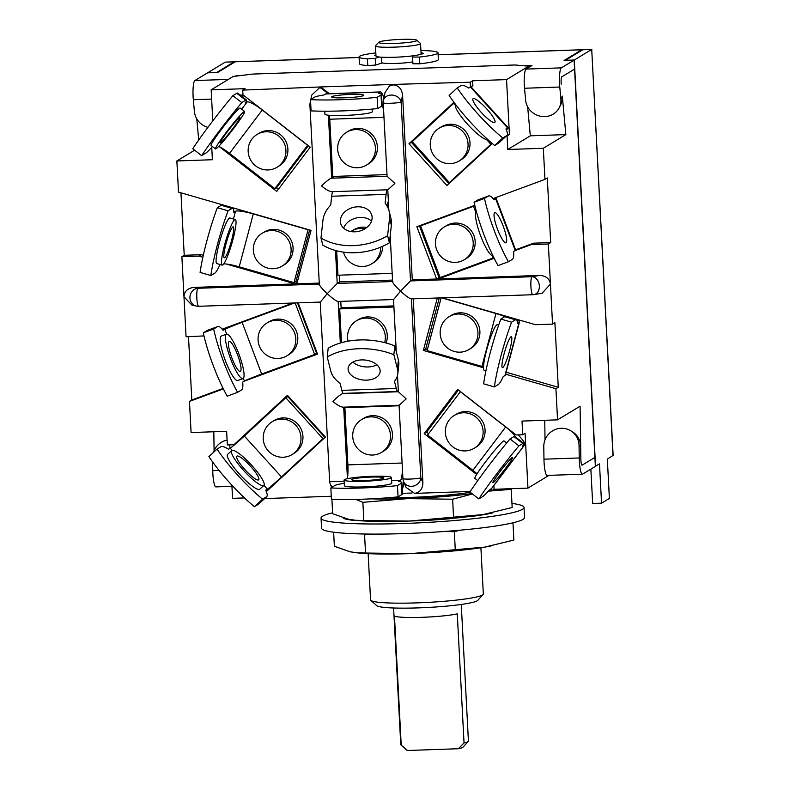 <?xml version="1.0" encoding="UTF-8"?>
<svg xmlns="http://www.w3.org/2000/svg" width="790" height="790" viewBox="0 0 790 790"><rect width="100%" height="100%" fill="white"/><g stroke="black" fill="none" stroke-linecap="round" stroke-linejoin="round"><path stroke-width="1.19" d="M375.961 55.656L374.667 55.577M416.893 40.231A19.197 1.876 -3 0 0 398.516 39.5A19.197 1.876 -3 0 0 378.953 42.068A19.197 1.876 -3 0 0 378.746 42.225A19.197 1.876 -3 0 0 395.267 43.401A19.197 1.876 -3 0 0 416.705 40.754A19.197 1.876 -3 0 0 416.893 40.231L420.438 43.381A22.584 2.202 177 0 1 420.557 43.598A22.584 2.202 177 0 1 420.211 44.003A22.584 2.202 177 0 1 396.096 47.074A22.584 2.202 177 0 1 375.447 45.958L375.981 56.06A22.584 2.202 -3 0 0 379.309 57.028A22.584 2.202 -3 0 0 412.558 55.873L412.558 57.048L419.46 57.068A39.52 3.861 -3 0 0 437.403 53.532A39.52 3.861 -3 0 0 438.006 52.812A39.52 3.861 -3 0 0 420.922 50.53M375.813 52.9A39.52 3.861 -3 0 0 359.667 56.228A39.52 3.861 -3 0 0 359.065 56.949A39.52 3.861 -3 0 0 367.419 58.865L375.211 58.342L379.309 57.028M419.46 57.068L419.816 63.802A39.52 3.861 -3 0 0 437.759 60.267A39.52 3.861 -3 0 0 438.351 59.546L438.006 52.812M359.065 56.949L359.42 63.684A39.52 3.861 -3 0 0 367.765 65.6L367.419 58.865M483.085 594.524L477.762 600.38A50.817 4.957 177 0 1 477.209 600.805A50.817 4.957 177 0 1 425.425 607.589A50.817 4.957 177 0 1 376.761 605.673L370.856 600.41A56.455 5.51 -3 0 0 424.931 602.543A56.455 5.51 -3 0 0 482.463 594.998A56.455 5.51 -3 0 0 483.085 594.524A56.455 5.51 -3 0 0 483.322 593.971L480.903 547.737M468.273 741.375L462.95 747.231A28.233 2.755 177 0 1 462.644 747.468A28.233 2.755 177 0 1 458.368 748.732L464.036 742.916A33.871 3.308 -3 0 0 467.907 741.662A33.871 3.308 -3 0 0 468.273 741.375A33.871 3.308 -3 0 0 468.421 741.05L461.261 604.459M421.031 52.683A24.846 2.419 177 0 1 423.341 53.582A24.846 2.419 177 0 1 423.272 53.769L420.744 54.105A22.584 2.202 -3 0 0 421.09 53.69L420.557 43.598M524.155 65.787L531.966 65.521L526.091 69.085A14.684 2.617 -92 0 0 524.52 88.253L525.626 100.182A17.923 16.788 -153 0 0 544.824 116.584A17.923 16.788 -153 0 0 559.231 107.697A17.923 16.788 -153 0 0 560.88 98.957L562.312 96.133A17.923 16.788 27 0 1 560.663 104.873L559.231 107.697M580.67 446.439A17.923 17.528 -59.5 0 0 572.128 431.597L570.499 430.639A17.923 17.528 120.5 0 1 579.04 445.481L580.67 446.439L580.857 458.931A5.649 1.007 88 0 0 582.072 465.172A5.649 1.007 88 0 0 582.171 465.142L594.91 457.41L595.374 466.386L582.635 474.119A14.684 2.617 88 0 1 582.378 474.197A14.684 2.617 88 0 1 579.228 457.963L579.04 445.481M582.378 474.197L547.124 475.422A14.684 2.617 88 0 1 543.964 459.188L543.787 446.706A17.923 17.528 120.5 0 1 570.499 430.639M207.898 127.358A17.923 16.788 27 0 1 194.419 111.647L193.323 99.728A14.684 2.617 -92 0 1 194.883 80.55L207.622 72.828L217.615 72.483L235.252 61.788L234.136 61.827L216.707 72.512M524.52 88.253L559.784 87.028A14.684 2.617 -92 0 1 561.344 67.861L574.083 60.139L564.09 60.484L581.726 49.79L582.832 49.75L565.393 60.326L574.281 60.02L591.72 49.444L582.832 49.75M235.361 76.176L236.042 76.087M239.785 75.633L236.022 75.771M381.807 62.687A17.222 1.679 -3 0 0 394.526 63.467A17.222 1.679 -3 0 0 412.815 61.877M375.211 58.342L375.566 65.076L381.827 63.072L381.511 57.206M375.566 65.076L367.765 65.6M419.816 63.802L412.913 63.783L412.558 57.058M613.01 455.692L591.72 49.444L613.139 455.386L607.332 459.138L609.386 498.421L601.545 503.171L599.492 463.898L595.374 466.278M227.086 440.089A17.923 17.528 -59.5 0 0 213.438 452.403M438.104 54.767L581.726 49.79L581.756 50.402M234.176 62.44L234.136 61.827L225.259 62.134L207.819 72.71L216.697 72.403M219.107 470.445L212.757 470.662L212.638 461.982M212.757 470.662A14.684 2.617 88 0 0 215.917 486.887L231.934 486.334M549.001 475.353L527.957 488.111L525.083 433.305L522.733 434.727L522.022 421.08L557.552 419.855L580.087 406.188L580.857 458.931A5.649 1.007 -92 0 0 582.072 465.172A5.649 1.007 -92 0 0 582.171 465.142L594.91 457.41L574.557 69.115L561.818 76.837A5.649 1.007 88 0 0 561.216 84.214A5.649 1.007 -92 0 1 561.818 76.837L574.557 69.115L574.083 60.139M601.545 503.171L592.668 503.487L590.861 469.132M595.571 466.268L574.281 60.02M559.784 87.028L560.88 98.957M507.407 134.498L509.422 134.428L507.071 135.85L507.782 149.498L530.317 135.831L565.857 134.596L562.312 96.133M359.094 57.453L225.259 62.134M368.14 553.652L370.559 599.877A56.455 5.51 -3 0 0 370.856 600.41M393.598 608.004L400.757 744.595A33.871 3.308 -3 0 0 400.935 744.911A33.871 3.308 -3 0 0 401.221 745.098L407.482 750.5L458.368 748.732M464.036 742.916L457.272 613.86A33.871 3.308 177 0 1 421.949 617.326A33.871 3.308 177 0 1 394.457 616.032L401.221 745.098M407.482 750.5A28.233 2.755 177 0 1 406.84 750.174L400.935 744.911M387.525 497.799A67.752 6.616 -3 0 0 470.336 492.338M420.744 54.105A22.584 2.202 177 0 1 412.558 55.873M375.447 45.958A22.584 2.202 177 0 1 375.546 45.741L378.746 42.225M375.931 55.053A24.846 2.419 -3 0 0 374.657 55.458M333.627 532.193L334.368 546.265L350.059 551.795L358.858 553.02A79.04 7.712 -3 0 0 410.524 553.622A79.04 7.712 -3 0 0 484.695 547.124A79.04 7.712 -3 0 0 490.067 546.147A79.04 7.712 -3 0 0 491.143 545.93M371.201 534.089L364.575 534.87L365.523 553.03L410.524 553.622L484.695 547.124L513.885 540.054L512.977 522.792M356.803 552.832L365.523 553.03M459.474 530.238L454.339 531.759L455.287 549.919M454.339 531.759L445.767 531.354M332.61 512.819A101.624 9.915 -3 0 0 322.587 516.216A101.624 9.915 -3 0 0 321.046 518.072A101.624 9.915 -3 0 0 413.94 523.099A101.624 9.915 -3 0 0 522.476 509.293A101.624 9.915 -3 0 0 524.017 507.437A101.624 9.915 -3 0 0 511.969 503.418M321.046 518.072L321.57 528.174A101.624 9.915 -3 0 0 414.464 533.201A101.624 9.915 -3 0 0 523 519.395A101.624 9.915 -3 0 0 524.55 517.539L524.017 507.437M344.173 518.171L343.403 518.23A80.452 7.851 -3 0 0 352.942 520.294L354.068 520.176M371.784 521.311L370.875 521.459A80.452 7.851 -3 0 0 395.04 521.568L395.523 521.42M422.522 520.482L422.522 520.62A80.452 7.851 -3 0 0 450.004 518.714L449.52 518.615M473.259 516.038L474.168 516.097A80.452 7.851 -3 0 0 492.111 513.075L490.936 513.075M370.747 498.865A79.04 7.712 -3 0 0 407.64 498.628A79.04 7.712 -3 0 0 471.976 493.612M493.256 489.77A79.04 7.712 -3 0 0 495.044 489.257M331.899 499.191L332.659 513.727L348.351 519.247L357.149 520.482A79.04 7.712 -3 0 0 408.815 521.074A79.04 7.712 -3 0 0 482.996 514.586A79.04 7.712 -3 0 0 488.358 513.599A79.04 7.712 -3 0 0 489.435 513.382M472.43 493.967L452.631 499.221L407.64 498.628L362.867 502.331L363.825 520.492L408.815 521.074L482.996 514.586L512.177 507.506L511.229 489.346L488.388 491.153M362.867 502.331L355.895 499.389M355.105 520.284L363.825 520.492M452.631 499.221L453.579 517.381M203.968 335.908L186.075 336.797L183.971 296.754C184.347 291.312 187.625 288.202 193.817 287.422L295.203 283.906L226.384 264.038M193.817 287.422L197.925 288.281A9.036 8.443 101.9 0 0 189.946 298.008A9.036 8.443 101.9 0 0 196.542 306.105A9.036 9.036 0 0 0 198.715 306.293A9.036 1.61 88 0 1 196.828 298.215A9.036 1.61 88 0 1 197.925 288.281L319.298 284.084M310.845 99.422L311.744 95.086L319.861 87.423L328.462 93.734M383.397 100.478L385.046 92.549L389.401 86.021L393.153 84.885C398.545 85.359 401.685 88.737 402.584 94.998L401.123 102.009A9.036 7.179 -168.3 0 0 391.04 95.057A9.036 7.179 -168.3 0 0 383.397 100.478A9.036 9.036 0 0 0 383.219 102.789L387.07 176.21A9.036 0.879 177 0 0 387.1 176.269L394.872 183.418L387.88 189.768L331.395 191.723M411.55 486.324A9.036 8.068 -23.1 0 0 420.823 477.792L422.897 482.66C422.66 488.961 419.885 492.535 414.562 493.385L406.07 487.381L403.631 481.643A9.036 8.068 -23.1 0 0 411.55 486.324M340.776 301.365L341.132 308.031M342.978 393.44A9.036 0.879 177 0 1 342.297 393.687C339.68 395.158 336.54 397.735 332.876 401.429C336.925 404.885 340.293 406.791 343.008 407.156M342.692 407.196L399.177 405.24L406.169 398.891L398.387 391.741A9.036 0.879 177 0 1 398.367 391.682L397.508 375.418M402.466 493.355L411.955 493.029M328.393 115.202L331.682 177.967L334.229 176.427L386.982 174.6L332.768 176.466L329.766 119.231A15.81 2.814 88 0 0 329.469 115.301M389.401 86.021L393.934 84.412L320.641 86.949L329.41 93.694M331.682 177.967A9.036 0.879 177 0 1 331.01 178.214C328.393 179.686 325.253 182.263 321.579 185.956C325.628 189.412 329.005 191.318 331.711 191.684M515.584 249.838L533.606 243.182L550.689 242.589L547.302 177.977L544.952 179.399L543.323 148.263L565.857 134.596M550.689 242.589L548.339 244.011L550.442 284.054L542.128 293.238L533.971 294.601A9.036 6.814 -99.5 0 0 539.293 285.239A9.036 6.814 -99.5 0 0 532.016 276.707L539.659 275.434C545.91 275.789 549.504 278.663 550.442 284.054L552.536 324.107L554.886 322.675L558.273 387.288L555.923 388.71L505.58 374.184M557.552 419.855L555.923 388.71M544.745 420.3L545.021 439.852M229.762 444.879L229.949 448.374M231.875 485.198L232.566 498.352L244.525 497.937M236.082 443.447L233.958 444.731L227.342 444.958L226.631 431.32L191.091 432.545L189.462 401.409L223.343 388.897M319.249 283.077L296.823 283.847L311.053 230.374L178.491 192.098L176.861 160.963L212.392 159.728L211.75 147.355M194.626 150.189L176.861 160.963M196.779 118.856L198.725 140.008M214.09 450.665L213.814 431.755M188.494 336.718L191.812 399.987L189.462 401.409M196.542 306.105L191.911 305.128L183.971 296.754L181.878 256.71L184.228 255.288L180.95 192.809M212.786 120.88L211.157 89.843L233.297 76.423L252.899 74.062L514.971 64.978L528.698 66.182L528.757 67.466M530.317 135.831L527.651 106.798M509.422 134.428L506.548 79.612L528.698 66.182M544.952 179.399L493.009 198.586M474.8 205.311L416.873 226.71L436.653 279.008L412.271 279.848L402.584 94.998M419.411 225.772L439.003 277.576L440.129 277.537M440.218 277.537L493.947 257.826M533.606 243.182L531.255 244.604L548.339 244.011M440.623 277.527L438.272 278.949L494.175 258.3M515.05 250.588L531.255 244.604M438.272 278.949L539.659 275.434M442.469 297.85L535.452 324.69L552.536 324.107M558.273 387.288L506.104 372.228M427.41 349.496L425.711 349.012L439.299 297.958M483.47 367.794L423.361 350.434L437.305 298.028M425.711 349.012L423.361 350.434M422.897 482.66L413.259 298.857M527.957 488.111L494.046 489.287L491.696 490.718L488.694 490.817M470.267 491.459L414.562 493.385M491.696 490.718L491.578 488.526M476.637 474.474L424.2 433.641L457.637 389.421L516.117 434.954L522.733 434.727M507.782 149.498L543.323 148.263M506.479 135.87L507.071 135.85M453.924 102.256L409.003 143.75L446.952 185.502L492.348 143.573M506.548 79.612L472.637 80.787L470.287 82.209L470.366 87.068M470.287 82.209L393.934 84.412M494.046 489.287L493.849 485.583M428.545 433.769L426.551 432.209L458.437 390.043M331.277 496.268L264.601 498.579M287.837 395.721L237.563 442.153M244.219 381.185L317.541 354.098L298.156 302.847M266.349 491.617L325.411 437.058L287.461 395.316L233.958 444.731M320.641 86.949L242.718 90.099L242.965 94.81L310.213 147.177L276.776 191.397L219.413 146.723M191.812 399.987L223.106 388.423M252.188 377.679L317.353 353.614M293.001 303.024L222.178 329.183M202.872 257.244L198.962 256.118L181.878 256.71M203.316 255.269L201.322 254.696L198.962 256.118M201.322 254.696L184.228 255.288M297.218 282.385L295.322 281.832M211.157 89.843L245.068 88.668L242.718 90.099M278.327 189.343L276.293 187.763M472.637 80.787L472.884 85.498L471.196 87.058M454.26 102.7L411.363 142.328L448.937 183.665M439.003 277.576L436.653 279.008M383.219 102.789A9.036 0.879 177 0 0 390.675 103.263A9.036 0.879 177 0 0 401.123 102.009L410.504 280.924L412.271 279.848M472.884 85.498L470.534 86.92M411.363 142.328L409.003 143.75M297.119 282.741L295.203 283.906M426.551 432.209L424.2 433.641M392.739 281.536C392.383 282.662 394.98 285.871 400.52 291.154C406.267 296.329 409.901 298.897 411.442 298.877L532.806 294.719A9.036 1.61 -92 0 0 532.964 294.67A9.036 6.814 -99.5 0 0 533.971 294.601A9.036 9.036 0 0 1 532.806 294.719A9.036 1.61 -92 0 1 530.919 286.642A9.036 1.61 -92 0 1 532.016 276.707L410.504 280.924L400.52 291.154L393.677 299.489M310.598 101.614A9.036 7.179 -168.3 0 0 310.105 103.016A9.036 9.036 0 0 0 309.927 105.327A9.036 0.879 177 0 0 310.806 105.653M339.404 275.177L339.759 281.912L392.512 280.085M339.759 281.912L337.212 283.462L327.228 293.692C332.975 298.867 336.609 301.434 338.15 301.415M344.154 481.051A9.036 0.879 -3 0 1 337.073 481.584A9.036 0.879 -3 0 1 329.627 481.11A9.036 9.036 0 0 0 330.329 484.181A9.036 8.068 -23.1 0 0 332.432 486.976M319.446 284.074C319.091 285.2 321.688 288.409 327.228 293.692L320.385 302.027M255.684 165.9A19.197 18.792 58.8 0 1 257.096 134.448A19.197 18.792 58.8 0 1 278.416 135.831A19.197 18.792 58.8 0 1 277.004 167.273A19.197 18.792 58.8 0 1 255.684 165.9M277.004 167.273L278.969 166.088A19.197 18.792 -121.2 0 0 280.381 134.636A19.197 18.792 -121.2 0 0 259.061 133.263L257.096 134.448M220.548 142.812A16.086 1.185 -52.1 0 1 220.193 142.911A16.086 1.185 -52.1 0 1 228.201 130.696A16.086 1.185 -52.1 0 1 239.607 117.611A16.086 1.185 -52.1 0 1 239.963 117.513A16.086 1.185 -52.1 0 1 231.944 129.728A16.086 1.185 -52.1 0 1 220.548 142.812M244.12 111.637A23.71 1.748 -52.1 0 1 244.643 111.499A23.71 1.748 -52.1 0 1 232.833 129.501A23.71 1.748 -52.1 0 1 216.035 148.787A23.71 1.748 -52.1 0 1 215.502 148.925A23.71 1.748 -52.1 0 1 227.313 130.923A23.71 1.748 -52.1 0 1 244.12 111.637M215.502 148.925L211.058 145.459A23.71 1.748 -52.1 0 1 222.879 127.467A23.71 1.748 -52.1 0 1 239.676 108.181A23.71 1.748 -52.1 0 1 240.2 108.042L244.643 111.499M241.671 109.188L247.112 101.989A15.81 2.992 -142.9 0 1 262.29 110.017L307.606 145.301L274.841 188.642L276.796 187.447L308.347 145.725M274.841 188.642L229.525 153.349A15.81 2.992 37.1 0 0 218.712 146.377M239.814 94.859A27.097 5.125 -142.9 0 1 245.473 96.765M247.112 101.989L245.414 103.026A33.871 2.489 127.9 0 0 246.45 100.024A33.871 2.489 127.9 0 0 245.7 100.221L241.78 102.591L232.892 95.679A56.455 4.157 -52.1 0 0 192.77 148.737L201.648 155.66A56.455 4.157 -52.1 0 1 241.78 102.591M212.471 146.555A33.871 2.489 -52.1 0 1 205.568 153.28L201.648 155.66M246.45 100.024L237.563 93.102A33.871 2.489 127.9 0 0 236.812 93.299L232.892 95.679M267.346 267.968A19.197 18.792 58.8 0 1 262.27 233.208A19.197 18.792 58.8 0 1 290.927 247.181A19.197 18.792 58.8 0 1 267.346 267.968M282.178 266.032L284.143 264.848A19.197 18.792 -121.2 0 0 279.068 230.088A19.197 18.792 -121.2 0 0 264.235 232.023L262.27 233.208M224.656 257.708A16.086 2.242 -73.9 0 1 224.281 257.787A16.086 2.242 -73.9 0 1 226.266 242.866A16.086 2.242 -73.9 0 1 232.843 226.947A16.086 2.242 -73.9 0 1 233.208 226.868A16.086 2.242 -73.9 0 1 231.223 241.789A16.086 2.242 -73.9 0 1 224.656 257.708M234.778 219.669A23.71 3.298 -73.9 0 1 235.321 219.551A23.71 3.298 -73.9 0 1 232.398 241.533A23.71 3.298 -73.9 0 1 222.711 264.996A23.71 3.298 -73.9 0 1 222.168 265.114A23.71 3.298 -73.9 0 1 225.091 243.123A23.71 3.298 -73.9 0 1 234.778 219.669M222.168 265.114L216.796 263.564A23.71 3.298 -73.9 0 1 219.719 241.572A23.71 3.298 -73.9 0 1 229.406 218.119A23.71 3.298 -73.9 0 1 229.949 218L235.321 219.551M233.445 219.008L235.509 211.246A15.81 2.34 -165.1 0 1 253.294 213.922L308.08 229.752L294.008 282.632L295.964 281.438L309.66 229.979M294.008 282.632L239.212 266.813A15.81 2.34 14.9 0 0 223.817 263.83M220.578 264.65L219.729 265.163A33.871 4.71 -73.9 0 1 214.762 273.152L210.841 275.532A56.455 7.851 -73.9 0 1 228.073 210.782L217.329 207.671A56.455 7.851 -73.9 0 0 200.097 272.432L210.841 275.532M231.154 207.76A27.097 4.009 -165.1 0 1 233.692 208.037M235.509 211.246L233.8 212.283A33.871 4.71 106.1 0 0 232.774 208.234A33.871 4.71 106.1 0 0 231.993 208.402L228.073 210.782M232.774 208.234L222.03 205.133A33.871 4.71 106.1 0 0 221.249 205.301L217.329 207.671M337.666 149.31A19.197 18.792 58.8 0 1 346.593 132.246A19.197 18.792 58.8 0 1 375.418 148.006A19.197 18.792 58.8 0 1 366.501 165.071A19.197 18.792 58.8 0 1 337.666 149.31M366.501 165.071L368.456 163.886A19.197 18.792 -121.2 0 0 377.383 146.822A19.197 18.792 -121.2 0 0 348.548 131.061L346.593 132.246M331.899 96.656A16.086 1.57 -3 0 0 331.652 96.953A16.086 1.57 -3 0 0 346.366 97.753A16.086 1.57 -3 0 0 363.548 95.56A16.086 1.57 -3 0 0 363.795 95.274A16.086 1.57 -3 0 0 349.081 94.474A16.086 1.57 -3 0 0 331.899 96.656M324.769 111.202L324.927 114.185A23.71 2.311 -3 0 0 346.603 115.36A23.71 2.311 -3 0 0 371.932 112.141A23.71 2.311 -3 0 0 372.288 111.706L372.149 109.089M381.629 106.176A33.871 3.308 177 0 0 382.143 105.564L381.55 94.336A33.871 3.308 177 0 0 378.321 93.111L380.029 92.075A27.097 4.819 -92 0 1 380.504 91.926L326.082 93.812A27.097 4.819 88 0 0 325.608 93.961L323.91 94.998A33.871 3.308 -3 0 0 314.41 97.269L310.49 99.639A56.455 5.51 -3 0 0 377.116 97.338L377.709 108.556L381.629 106.176L381.037 94.958L377.116 97.338M380.504 91.926A27.097 4.819 -92 0 1 383.851 98.296M382.093 104.556A15.81 2.814 -92 0 1 383.693 111.716M310.49 99.639L311.082 110.867A56.455 5.51 -3 0 0 377.709 108.556M381.55 94.336A33.871 3.308 177 0 1 381.037 94.958M350.918 231.549A19.197 18.792 58.8 0 1 365.099 228.705M366.827 227.471A19.197 18.792 -121.2 0 0 353.723 229.811L351.767 231.006M387.199 189.797A13.549 2.409 88 0 0 386.093 194.36L385.125 203.178A33.871 25.794 165.8 0 1 389.075 210.969A33.871 25.794 165.8 0 1 389.549 218.159L387.613 235.706A56.455 42.986 -14.2 0 1 320.987 238.017L322.784 245.107A56.455 42.986 -14.2 0 0 389.411 242.806L387.613 235.706M386.093 194.36L331.682 196.246A13.549 2.409 -92 0 1 332.788 191.674M340.411 219.857A16.086 12.255 -14.2 0 0 340.638 223.274A16.086 12.255 -14.2 0 0 357.06 231.618A16.086 12.255 -14.2 0 0 372.06 218.761A16.086 12.255 -14.2 0 0 371.833 215.354A16.086 12.255 -14.2 0 0 355.411 207A16.086 12.255 -14.2 0 0 340.411 219.857M388.364 200.828L387.337 206.516M389.075 210.969L390.872 218.07A33.871 25.794 165.8 0 1 391.356 225.249L389.411 242.806M331.682 196.246L330.714 205.054A33.871 25.794 -14.2 0 0 322.922 220.459L320.987 238.017M392.166 273.35L337.942 275.226L336.659 250.805M371.527 221.091A16.086 12.255 -14.2 0 0 355.925 218.08A16.086 12.255 -14.2 0 0 343.65 228.172M380.612 247.181A19.197 18.792 58.8 0 1 371.675 263.83L373.631 262.645A19.197 18.792 -121.2 0 0 382.587 246.332M371.675 263.83A19.197 18.792 58.8 0 1 343.492 252.148M436.268 130.36A19.197 18.792 58.8 0 1 464.194 133.243A19.197 18.792 58.8 0 1 459.128 160.972A19.197 18.792 58.8 0 1 436.268 130.36M459.128 160.972L461.084 159.778A19.197 18.792 -121.2 0 0 466.149 132.058A19.197 18.792 -121.2 0 0 441.175 126.953L439.22 128.138M473.121 98.681A16.086 3.2 47.3 0 0 473.022 98.76A16.086 3.2 47.3 0 0 481.367 112.506A16.086 3.2 47.3 0 0 494.747 122.48A16.086 3.2 47.3 0 0 494.856 122.401A16.086 3.2 47.3 0 0 486.512 108.645A16.086 3.2 47.3 0 0 473.121 98.681M498.579 143.138A33.871 6.745 -132.7 0 0 498.796 142.97L506.923 135.465A33.871 6.745 -132.7 0 0 505.926 128.977L507.624 127.941A27.097 1.076 -42.3 0 1 508.168 127.733L470.988 86.821A27.097 1.076 137.7 0 0 470.445 87.028L468.737 88.065A33.871 6.745 47.3 0 0 461.172 85.527L457.252 87.907A56.455 11.238 47.3 0 0 502.786 138.003L494.659 145.508L498.579 143.138L506.706 135.623L502.786 138.003M491.982 143.257A15.81 0.622 -42.3 0 1 490.857 144.303L449.401 182.589L412.222 141.677L453.677 103.391A15.81 0.622 137.7 0 0 454.319 102.789M508.168 127.733A27.097 1.076 -42.3 0 1 506.39 130.004M449.401 182.589L492.328 143.563M457.252 87.907L449.125 95.412A56.455 11.238 47.3 0 0 494.659 145.508M455.593 104.487A23.71 4.72 47.3 0 0 467.986 124.721A23.71 4.72 47.3 0 0 487.618 139.405M447.565 225.367A19.197 18.792 58.8 0 1 464.303 259.722A19.197 18.792 58.8 0 1 437.413 251.477A19.197 18.792 58.8 0 1 447.565 225.367M464.303 259.722L466.258 258.537A19.197 18.792 -121.2 0 0 449.52 224.182A19.197 18.792 -121.2 0 0 446.35 225.713L444.395 226.898M494.678 212.668A16.086 3.209 69.7 0 0 497.463 229.11A16.086 3.209 69.7 0 0 505.946 242.806A16.086 3.209 69.7 0 0 506.054 242.747A16.086 3.209 69.7 0 0 503.269 226.305A16.086 3.209 69.7 0 0 494.797 212.619A16.086 3.209 69.7 0 0 494.678 212.668M493.316 198.952A27.097 1.027 159.3 0 1 496.12 198.379A27.097 1.027 159.3 0 1 495.685 198.764L493.987 199.791A33.871 6.755 69.7 0 0 488.635 195.93A33.871 6.755 69.7 0 0 488.398 196.048L484.477 198.418A56.455 11.258 69.7 0 0 508.424 261.747L498.046 265.578A56.455 11.258 69.7 0 1 474.099 202.26L484.477 198.418M493.888 257.718A15.81 0.602 -20.7 0 0 493.069 258.014L440.139 277.567L420.576 225.851L474.81 205.351M420.576 225.851L473.516 206.299A15.81 0.602 159.3 0 1 474.909 205.785M508.424 261.747L512.345 259.367A33.871 6.755 -110.3 0 0 513.539 251.506L515.238 250.479A27.097 1.027 -20.7 0 0 515.682 250.094L496.12 198.379M488.635 195.93L478.246 199.761A33.871 6.755 69.7 0 0 478.019 199.88L474.099 202.26M476.35 211.345A23.71 4.73 69.7 0 0 480.508 235.479A23.71 4.73 69.7 0 0 492.921 255.733M295.006 452.354A19.197 18.792 58.8 0 1 267.089 449.471A19.197 18.792 58.8 0 1 272.155 421.742A19.197 18.792 58.8 0 1 295.006 452.354M292.063 454.576L294.018 453.381A19.197 18.792 -121.2 0 0 299.084 425.662A19.197 18.792 -121.2 0 0 274.11 420.557L272.155 421.742M258.597 479.905A16.086 3.2 -132.7 0 1 245.206 469.941A16.086 3.2 -132.7 0 1 236.862 456.185A16.086 3.2 -132.7 0 1 236.961 456.107A16.086 3.2 -132.7 0 1 250.351 466.07A16.086 3.2 -132.7 0 1 258.695 479.826A16.086 3.2 -132.7 0 1 258.597 479.905M231.845 450.468A23.71 4.72 -132.7 0 1 251.566 465.152A23.71 4.72 -132.7 0 1 263.87 485.425A23.71 4.72 -132.7 0 1 263.712 485.534A23.71 4.72 -132.7 0 1 243.982 470.85A23.71 4.72 -132.7 0 1 231.687 450.586A23.71 4.72 -132.7 0 1 231.845 450.468M263.87 485.425L259.801 489.178A23.71 4.72 -132.7 0 1 259.653 489.296A23.71 4.72 -132.7 0 1 239.923 474.612A23.71 4.72 -132.7 0 1 227.629 454.339L231.687 450.586M232.151 450.34L230.216 448.216A15.81 0.622 137.7 0 0 244.337 436.041L285.792 397.745L322.982 438.657L324.937 437.472L283.482 475.758A27.097 1.076 -42.3 0 1 266.161 491.173M322.982 438.657L281.526 476.953A15.81 0.622 -42.3 0 1 267.405 489.129L265.697 490.156A33.871 6.745 -132.7 0 1 266.694 496.643A33.871 6.745 -132.7 0 1 266.477 496.811L262.557 499.181A56.455 11.238 -132.7 0 1 217.033 449.085L208.896 456.59A56.455 11.238 -132.7 0 0 254.429 506.696L262.557 499.181M230.216 448.216L228.517 449.243A33.871 6.745 47.3 0 0 220.943 446.706L217.033 449.085M285.792 397.745L287.757 396.56L324.937 437.472M266.694 496.643L258.567 504.148A33.871 6.745 -132.7 0 1 258.35 504.316L254.429 506.696M283.719 357.347A19.197 18.792 58.8 0 1 266.981 322.991A19.197 18.792 58.8 0 1 293.86 331.237A19.197 18.792 58.8 0 1 283.719 357.347M286.889 355.816L288.844 354.631A19.197 18.792 -121.2 0 0 272.106 320.266A19.197 18.792 -121.2 0 0 268.936 321.797L266.981 322.991M240.407 371.428A16.086 3.209 -110.3 0 1 240.298 371.478A16.086 3.209 -110.3 0 1 231.826 357.791A16.086 3.209 -110.3 0 1 229.041 341.349A16.086 3.209 -110.3 0 1 229.149 341.29A16.086 3.209 -110.3 0 1 237.622 354.987A16.086 3.209 -110.3 0 1 240.407 371.428M226.345 334.219A23.71 4.73 -110.3 0 1 226.513 334.14A23.71 4.73 -110.3 0 1 239.005 354.315A23.71 4.73 -110.3 0 1 243.103 378.548A23.71 4.73 -110.3 0 1 242.945 378.627A23.71 4.73 -110.3 0 1 230.453 358.453A23.71 4.73 -110.3 0 1 226.345 334.219M242.945 378.627L237.75 380.543A23.71 4.73 -110.3 0 1 225.259 360.368A23.71 4.73 -110.3 0 1 221.151 336.135A23.71 4.73 -110.3 0 1 221.319 336.056L226.513 334.14M295.134 302.955L314.618 354.483L316.583 353.298L297.504 302.866M314.618 354.483L261.678 374.035A15.81 0.602 -20.7 0 0 244.406 381.066L242.708 382.103A33.871 6.755 -110.3 0 1 241.503 389.964L237.593 392.344A56.455 11.258 -110.3 0 1 213.646 329.015L203.267 332.847A56.455 11.258 -110.3 0 0 227.204 396.175L237.593 392.344M222.484 329.549A27.097 1.027 159.3 0 1 244.09 321.135L293.13 303.024M226.651 334.101L224.854 329.351L223.145 330.388A33.871 6.755 69.7 0 0 217.793 326.527A33.871 6.755 69.7 0 0 217.566 326.635L213.646 329.015M224.854 329.351A15.81 0.602 159.3 0 1 242.125 322.32L294.522 302.975M217.793 326.527L207.415 330.358A33.871 6.755 69.7 0 0 207.178 330.477L203.267 332.847M390.477 435.3A19.197 18.792 58.8 0 1 381.55 452.374A19.197 18.792 58.8 0 1 352.725 436.613A19.197 18.792 58.8 0 1 361.642 419.539A19.197 18.792 58.8 0 1 390.477 435.3M381.55 452.374L383.515 451.179A19.197 18.792 -121.2 0 0 392.442 434.115A19.197 18.792 -121.2 0 0 363.607 418.354L361.642 419.539M383.604 478.256A16.086 1.57 177 0 1 366.422 480.438A16.086 1.57 177 0 1 351.708 479.639A16.086 1.57 177 0 1 351.955 479.352A16.086 1.57 177 0 1 369.137 477.16A16.086 1.57 177 0 1 383.851 477.96A16.086 1.57 177 0 1 383.604 478.256M344.46 479.609A23.71 2.311 177 0 1 369.789 476.39A23.71 2.311 177 0 1 391.465 477.555A23.71 2.311 177 0 1 391.099 477.99A23.71 2.311 177 0 1 365.78 481.209A23.71 2.311 177 0 1 344.104 480.044A23.71 2.311 177 0 1 344.46 479.609M391.465 477.555L391.751 483.174A23.71 2.311 177 0 1 391.396 483.599A23.71 2.311 177 0 1 366.066 486.828A23.71 2.311 177 0 1 344.391 485.653L344.104 480.044M403.828 482.117A27.097 4.819 -92 0 1 402.268 489.612M402.406 468.865A15.81 2.814 -92 0 1 400.372 480.379L398.674 481.416A33.871 3.308 177 0 1 401.903 482.641A33.871 3.308 177 0 1 401.389 483.253L397.469 485.633A56.455 5.51 177 0 1 330.842 487.944L331.425 499.162A56.455 5.51 177 0 0 398.061 496.861L397.469 485.633M344.272 483.292L344.262 483.292A33.871 3.308 -3 0 0 334.762 485.564L330.842 487.944M347.343 478.691A15.81 2.814 88 0 0 347.886 464.885L344.884 407.65L345.813 407.087M401.903 482.641L402.495 493.859A33.871 3.308 177 0 1 401.982 494.481L398.061 496.861M344.884 407.65L399.098 405.774M348.015 341.191A19.197 18.792 58.8 0 1 356.468 320.779A19.197 18.792 58.8 0 1 384.651 342.623M386.103 343.008A19.197 18.792 -121.2 0 0 358.433 319.594L356.468 320.779M341.853 390.369L396.274 388.483A13.549 2.409 88 0 0 397.903 391.494L343.492 393.381A13.549 2.409 -92 0 1 341.853 390.369L340.046 383.239A33.871 21.113 6.3 0 1 330.822 371.172L327.218 356.981A56.455 35.195 -173.7 0 1 393.845 354.671L394.822 345.892A56.455 35.195 -173.7 0 0 328.186 348.202L327.218 356.981M379.96 369.473A16.086 10.033 -173.7 0 0 363.4 359.914A16.086 10.033 -173.7 0 0 348.143 368.249A16.086 10.033 -173.7 0 0 348.311 370.569A16.086 10.033 -173.7 0 0 364.871 380.128A16.086 10.033 -173.7 0 0 380.128 371.784A16.086 10.033 -173.7 0 0 379.96 369.473M397.735 379.753L396.728 377.709M396.274 388.483L394.467 381.363A33.871 21.113 -173.7 0 0 397.805 373.739L398.772 364.96A33.871 21.113 -173.7 0 0 398.417 360.092L394.822 345.892M397.805 373.739A33.871 21.113 -173.7 0 0 397.449 368.861L393.845 354.671M341.478 342.692L339.71 308.9L341.665 307.705L393.864 305.898M352.853 362.106A16.086 10.033 -173.7 0 0 376.879 364.763M339.71 308.9L393.924 307.014M475.6 416.814A19.197 18.792 58.8 0 1 474.178 448.266A19.197 18.792 58.8 0 1 452.858 446.883A19.197 18.792 58.8 0 1 454.28 415.441A19.197 18.792 58.8 0 1 475.6 416.814M474.178 448.266L476.143 447.081A19.197 18.792 -121.2 0 0 477.555 415.629A19.197 18.792 -121.2 0 0 456.235 414.246L454.28 415.441M512.305 457.41A16.086 1.185 127.9 0 0 500.9 470.494A16.086 1.185 127.9 0 0 492.891 482.71A16.086 1.185 127.9 0 0 493.246 482.611A16.086 1.185 127.9 0 0 504.642 469.527A16.086 1.185 127.9 0 0 512.661 457.311A16.086 1.185 127.9 0 0 512.305 457.41M506.667 442.993L504.02 440.919A23.71 1.748 127.9 0 0 503.487 441.057A23.71 1.748 127.9 0 0 486.689 460.343A23.71 1.748 127.9 0 0 474.879 478.345L477.762 480.587M518.082 434.885A27.097 5.125 -142.9 0 1 524.55 444.997A27.097 5.125 -142.9 0 1 524.254 445.254L522.555 446.281A33.871 2.489 127.9 0 0 523.592 443.279A33.871 2.489 127.9 0 0 522.842 443.476L518.921 445.856A56.455 4.157 127.9 0 0 478.789 498.925L469.912 492.002A56.455 4.157 127.9 0 1 510.034 438.934L518.921 445.856M477.061 473.803A15.81 2.992 37.1 0 0 472.904 470.317L427.588 435.033L460.471 391.623M460.363 391.692L505.669 426.985A15.81 2.992 -142.9 0 1 515.475 436.969M478.789 498.925L482.71 496.545A33.871 2.489 -52.1 0 0 489.78 489.622L491.489 488.585A27.097 5.125 37.1 0 0 491.775 488.329L524.55 444.997M523.592 443.279L514.705 436.366A33.871 2.489 127.9 0 0 513.954 436.564L510.034 438.934M463.937 314.746A19.197 18.792 58.8 0 1 469.003 349.506A19.197 18.792 58.8 0 1 440.356 335.533A19.197 18.792 58.8 0 1 463.937 314.746M469.003 349.506L470.968 348.321A19.197 18.792 -121.2 0 0 465.893 313.561A19.197 18.792 -121.2 0 0 451.06 315.487L449.095 316.681M510.982 336.787A16.086 2.242 106.1 0 0 504.415 352.705A16.086 2.242 106.1 0 0 502.43 367.626A16.086 2.242 106.1 0 0 502.796 367.548A16.086 2.242 106.1 0 0 509.372 351.629A16.086 2.242 106.1 0 0 511.357 336.708A16.086 2.242 106.1 0 0 510.982 336.787M498.668 325.115L497.354 324.729A23.71 3.298 106.1 0 0 496.811 324.848A23.71 3.298 106.1 0 0 487.124 348.311A23.71 3.298 106.1 0 0 484.201 370.293L485.929 370.796M516.097 319.111A27.097 4.009 -165.1 0 1 519.425 322.162A27.097 4.009 -165.1 0 1 519.02 322.636L517.322 323.673A33.871 4.71 106.1 0 0 516.285 319.624A33.871 4.71 106.1 0 0 515.505 319.792L511.584 322.172A56.455 7.851 106.1 0 0 494.352 386.922L483.608 383.822A56.455 7.851 106.1 0 1 500.84 319.061L511.584 322.172M441.758 297.87L495.982 313.531A15.81 2.34 -165.1 0 1 504.85 316.642M494.352 386.922L498.273 384.542A33.871 4.71 -73.9 0 0 503.25 376.553L504.948 375.517A27.097 4.009 14.9 0 0 505.353 375.043L519.425 322.162M483.49 366.886A15.81 2.34 14.9 0 0 481.91 366.412L427.113 350.592L441.146 297.889M516.285 319.624L505.541 316.523A33.871 4.71 106.1 0 0 504.761 316.691L500.84 319.061M359.094 57.502L235.252 61.788M228.399 79.395L194.883 80.55M526.091 69.085L561.344 67.861M211.641 99.086L193.323 99.728M543.964 459.188L579.228 457.963M338.15 301.464L340.332 343.018M342.297 393.687L398.387 391.741M331.01 178.214L387.1 176.269M343.69 407.166L347.422 478.266M411.452 298.916L420.823 477.792A9.036 0.879 -3 0 1 410.365 479.046A9.036 0.879 -3 0 1 402.92 478.572A9.036 9.036 0 0 0 403.631 481.643M332.402 191.694L332.442 192.414M335.483 250.489L337.212 283.462L392.591 281.536M245.7 100.221L236.812 93.299M262.29 110.017L229.525 153.349M231.993 208.402L221.249 205.301M253.294 213.922L239.212 266.813M380.029 92.075L325.608 93.961M383.989 117.355L329.766 119.231M391.356 225.249L389.549 218.159M388.453 202.645L387.762 202.675M507.624 127.941L470.445 87.028M490.857 144.303L486.512 139.514M455.307 105.179L453.677 103.391M478.019 199.88L488.398 196.048M515.238 250.479L495.685 198.764M493.069 258.014L492.19 255.674M475.768 212.243L473.516 206.299M267.405 489.129L263.949 485.337M266.477 496.811L258.35 504.316M244.337 436.041L281.526 476.953M244.406 381.066L243.369 378.321M217.566 326.635L207.178 330.477M242.125 322.32L261.678 374.035M400.372 480.379L391.623 480.685M401.389 483.253L401.982 494.481M347.886 464.885L402.1 463.009M398.417 360.092L397.449 368.861M396.748 377.748L397.627 377.719M513.954 436.564L522.842 443.476M491.489 488.585L524.254 445.254M472.904 470.317L505.669 426.985M504.761 316.691L515.505 319.792M504.948 375.517L519.02 322.636M481.91 366.412L495.982 313.531M591.838 49.395L438.104 54.717M412.558 57.048L412.913 63.783M310.559 100.853L310.105 103.016M337.952 301.464L393.538 299.538M330.329 484.181L331.711 487.41M320.236 302.076L198.715 306.293M393.529 299.509L396.264 351.58M399.069 405.25L402.92 478.572M387.781 189.778L388.848 210.17M390.191 235.775L392.61 281.842M329.627 481.11L320.236 302.047M319.318 284.38L309.927 105.327"/></g></svg>
